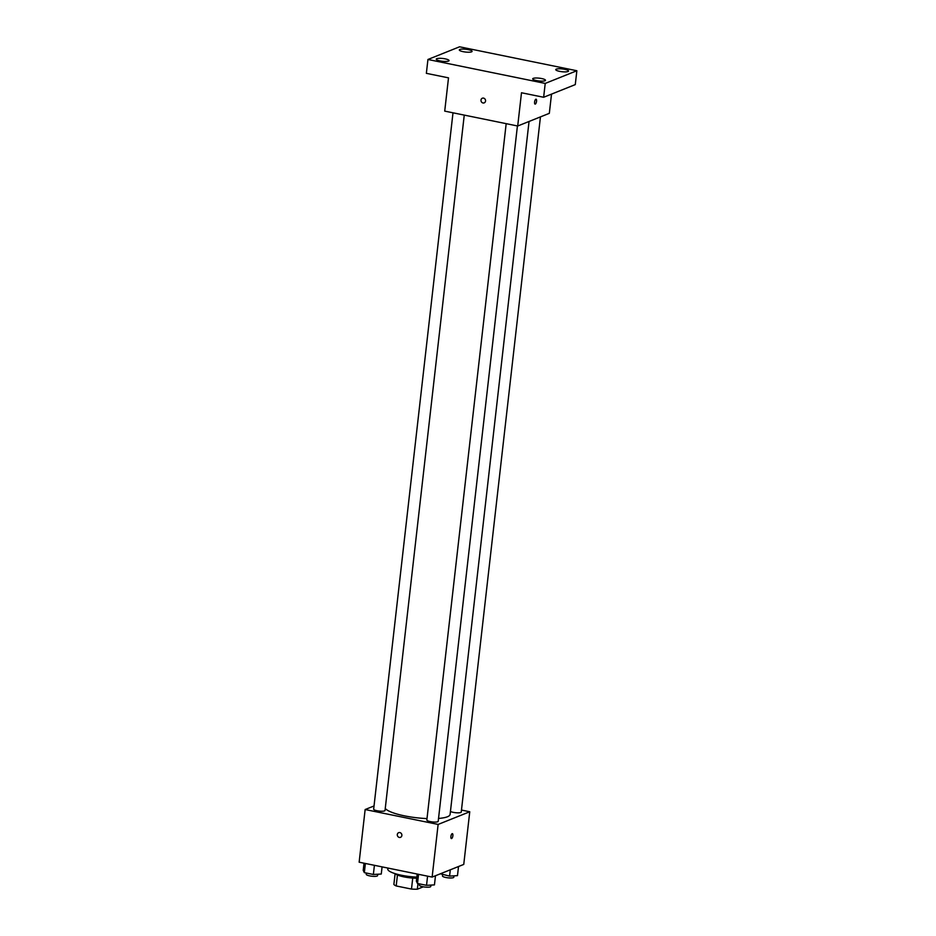 <?xml version="1.0" encoding="UTF-8"?>
<svg xmlns="http://www.w3.org/2000/svg" width="936" height="936" viewBox="0 0 936 936"><rect width="100%" height="100%" fill="white"/><g stroke="black" fill="none" stroke-linecap="round" stroke-linejoin="round"><path stroke-width="1.4" d="M423.294 886.813L417.339 889.2A15.35 3.346 6.5 0 1 411.489 889.071L396.197 885.959A15.35 3.346 6.5 0 1 393.88 884.415L395.109 873.662M397.437 875.008L396.197 885.959M412.741 878.073L411.489 889.071M416.719 878.237A15.725 3.428 -173.5 0 1 403.978 876.88A15.725 3.428 -173.5 0 1 395.074 873.627M417.982 883.584L417.339 889.2M387.89 868.07L387.785 869.029A22.862 4.984 6.5 0 0 416.848 877.126M461.471 810.061L469.755 811.758L463.753 864.419L432.128 877.09L359.143 862.196L365.145 809.535L374.026 805.978M469.755 811.758L438.13 824.429L432.128 877.09M438.13 824.429L365.145 809.535M400.514 837.322A2.504 2.258 68.2 0 1 397.309 834.538A2.504 2.258 68.2 0 1 401.684 834.163A2.504 2.258 68.2 0 1 398.221 836.878A2.504 2.258 68.2 0 1 398.654 832.677M385.258 808.388A32.865 7.16 6.5 0 0 427.003 818.579M438.528 818.438A32.865 7.16 6.5 0 0 450.111 814.367L529.051 121.458M450.438 811.442A5.721 1.252 6.5 0 0 456.756 812.811A5.721 1.252 6.5 0 0 461.237 812.097L540.446 116.895M506.177 123.657L426.839 820.041A5.721 1.252 6.5 0 0 432.373 821.925A5.721 1.252 6.5 0 0 438.2 821.34L517.421 125.951M453.001 112.811L373.663 809.195A5.721 1.252 6.5 0 0 379.197 811.079A5.721 1.252 6.5 0 0 385.024 810.482L464.256 115.105M452.392 833.66A2.504 0.913 -78.5 0 1 452.837 836A2.504 0.913 -78.5 0 1 451.608 838.539A2.504 0.913 -78.5 0 1 451.386 838.562A2.504 0.913 -78.5 0 1 450.988 835.93A2.504 0.913 -78.5 0 1 452.392 833.66A2.504 0.913 -78.5 0 1 452.837 836A2.504 0.913 -78.5 0 1 451.608 838.539A2.504 0.913 -78.5 0 1 451.386 838.562M517.702 126.009L444.717 111.115L448.508 77.852L426.36 73.336L427.939 59.483L459.564 46.8L576.857 70.738L575.277 84.603L543.64 97.274L521.492 92.758L517.702 126.009L549.327 113.338L551.515 94.115M576.857 70.738L545.22 83.421L543.64 97.274M545.22 83.421L427.939 59.483M484.193 102.866A2.504 2.258 68.2 0 1 480.987 100.082A2.504 2.258 68.2 0 1 485.363 99.707A2.504 2.258 68.2 0 1 481.9 102.422A2.504 2.258 68.2 0 1 482.332 98.221M536.071 99.204A2.504 0.913 -78.5 0 1 536.515 101.544A2.504 0.913 -78.5 0 1 535.287 104.083A2.504 0.913 -78.5 0 1 535.064 104.107A2.504 0.913 -78.5 0 1 534.678 101.474A2.504 0.913 -78.5 0 1 536.071 99.204A2.504 0.913 -78.5 0 1 536.515 101.544A2.504 0.913 -78.5 0 1 535.287 104.083A2.504 0.913 -78.5 0 1 535.064 104.107M559.588 71.347A6.435 1.404 -173.5 0 1 555.738 69.603A6.435 1.404 -173.5 0 1 564.677 69.311A6.435 1.404 -173.5 0 1 568.526 71.066A6.435 1.404 -173.5 0 1 559.588 71.347M463.156 51.667A6.435 1.404 -173.5 0 1 459.307 49.924A6.435 1.404 -173.5 0 1 468.246 49.631A6.435 1.404 -173.5 0 1 472.095 51.375A6.435 1.404 -173.5 0 1 463.156 51.667M440.107 60.91A6.435 1.404 -173.5 0 1 436.258 59.155A6.435 1.404 -173.5 0 1 445.197 58.863A6.435 1.404 -173.5 0 1 449.046 60.618A6.435 1.404 -173.5 0 1 440.107 60.91M536.55 80.59A6.435 1.404 -173.5 0 1 532.701 78.835A6.435 1.404 -173.5 0 1 541.64 78.554A6.435 1.404 -173.5 0 1 545.489 80.297A6.435 1.404 -173.5 0 1 536.55 80.59M458.523 866.514L457.482 875.651L449.584 876.096L440.329 873.803M450.298 869.813L449.584 876.096M442.599 874.669L442.459 875.944A5.721 1.252 6.5 0 0 447.993 877.828A5.721 1.252 6.5 0 0 453.82 877.231L453.972 875.85M382.087 866.876L381.268 874.037L373.359 874.481L364.338 872.633L363.215 870.351L364.022 863.191M374.412 865.309L373.359 874.481M365.379 863.472L364.338 872.633M366.385 873.054L366.245 874.318A5.721 1.252 6.5 0 0 371.779 876.213A5.721 1.252 6.5 0 0 377.606 875.616L377.758 874.236M435.486 875.745L434.444 884.894L426.535 885.327L417.503 883.49L416.38 881.209L417.199 874.048M427.576 876.166L426.535 885.327M418.556 874.318L417.503 883.49M419.562 883.912L419.41 885.175A5.721 1.252 6.5 0 0 424.956 887.059A5.721 1.252 6.5 0 0 430.771 886.474L430.934 885.082"/></g></svg>
